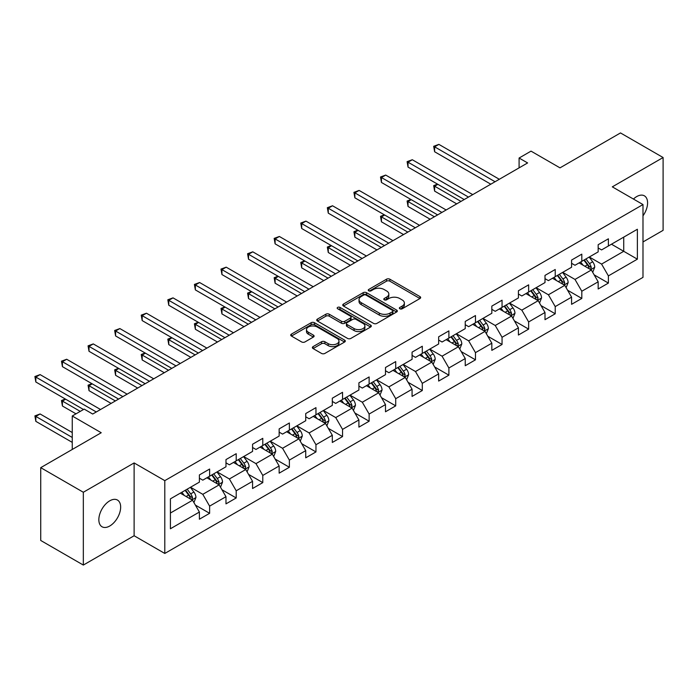 <?xml version="1.0" encoding="UTF-8"?>
<svg xmlns="http://www.w3.org/2000/svg" width="698" height="698" viewBox="0 0 698 698"><rect width="100%" height="100%" fill="white"/><g stroke="black" fill="none" stroke-linecap="round" stroke-linejoin="round"><path stroke-width="1.05" d="M399.849 308.786A1.658 0.96 0 0 0 402.188 308.786L419.969 298.526A2.364 1.37 0 0 0 420.658 297.557A2.364 1.37 0 0 0 419.969 296.598L389.859 279.209A2.364 1.37 0 0 0 386.509 279.209L368.736 289.469A1.658 0.96 0 0 0 368.247 290.15A1.658 0.96 0 0 0 368.736 290.822A1.658 0.96 0 0 0 371.074 290.822L373.378 289.496A7.573 4.371 0 0 1 384.083 289.496L386.596 290.944A7.573 4.371 0 0 1 388.812 294.033A7.573 4.371 0 0 1 386.596 297.121L384.293 298.456A1.658 0.96 0 0 0 383.804 299.128A1.658 0.96 0 0 0 384.293 299.808A1.658 0.96 0 0 0 386.631 299.808L388.934 298.474A7.573 4.371 0 0 1 399.64 298.474L402.153 299.922A7.573 4.371 0 0 1 404.369 303.019A7.573 4.371 0 0 1 402.153 306.108L399.849 307.434A1.658 0.96 0 0 0 399.361 308.106A1.658 0.96 0 0 0 399.849 308.786L399.849 307.434M109.752 526.004A15.426 8.908 120 0 0 119.829 512.411A15.426 8.908 120 0 0 117.465 500.056A15.426 8.908 120 0 0 109.752 500.815A15.426 8.908 120 0 0 99.674 514.409A15.426 8.908 120 0 0 102.039 526.772A15.426 8.908 120 0 0 109.752 526.004M642.989 215.822A15.426 8.908 120 0 0 644.394 195.833A15.426 8.908 120 0 0 636.681 196.592A15.426 8.908 120 0 0 633.435 199.043M313.07 346.618A2.364 1.37 0 0 0 312.381 347.587A2.364 1.37 0 0 0 313.07 348.555L321.525 353.432A2.364 1.37 0 0 0 324.867 353.432L344.603 342.029A2.364 1.37 0 0 0 345.301 341.069A2.364 1.37 0 0 0 344.603 340.101L314.493 322.72A2.364 1.37 0 0 0 311.151 322.72L291.415 334.115A2.364 1.37 0 0 0 290.717 335.084A2.364 1.37 0 0 0 291.415 336.043L301.615 341.933A2.364 1.37 0 0 0 304.965 341.933L313.411 337.055A2.364 1.37 0 0 0 314.1 336.096A2.364 1.37 0 0 0 313.411 335.127L308.35 332.204A6.326 3.656 0 0 1 306.492 329.622A6.326 3.656 0 0 1 310.401 326.245A6.326 3.656 0 0 1 317.302 327.039L337.117 338.486A6.326 3.656 0 0 1 338.975 341.069A6.326 3.656 0 0 1 335.066 344.446A6.326 3.656 0 0 1 328.173 343.652L324.867 341.741A2.364 1.37 0 0 0 321.525 341.741L313.07 346.618L313.07 348.555M642.989 241.953L663.1 230.34L663.1 157.53L620.496 132.934L559.997 167.86L531.021 151.134L519.094 158.027L527.618 162.939L92.703 414.036L84.188 409.115L72.252 415.999L72.252 449.46M83.332 492.256L83.332 565.066L134.121 535.75L134.121 462.94L83.332 492.256L40.728 467.66L101.227 432.734L72.252 415.999M134.121 462.94L164.798 480.643L642.989 204.558L642.989 277.368L164.798 553.453L164.798 480.643M663.1 157.53L612.312 186.855L642.989 204.558M373.543 323.392A2.364 1.37 0 0 0 376.894 323.392L396.63 311.997A2.364 1.37 0 0 0 397.319 311.029A2.364 1.37 0 0 0 396.63 310.069L366.52 292.68A2.364 1.37 0 0 0 363.178 292.68L343.433 304.075A2.364 1.37 0 0 0 342.744 305.043A2.364 1.37 0 0 0 343.433 306.012L373.543 323.392M338.329 309.144A1.658 0.96 0 0 1 340.005 309.38L340.005 307.408L370.621 325.085A2.364 1.37 0 0 1 371.31 326.053A2.364 1.37 0 0 1 370.621 327.013L350.876 338.408A2.364 1.37 0 0 1 347.534 338.408L317.424 321.028L317.424 319.099A2.364 1.37 0 0 0 316.735 320.059A2.364 1.37 0 0 0 317.424 321.028M317.424 319.099L325.87 314.222A2.364 1.37 0 0 1 329.22 314.222L341.427 321.272A2.364 1.37 0 0 0 344.777 321.272L350.379 318.035A2.364 1.37 0 0 0 351.068 317.067A2.364 1.37 0 0 0 350.379 316.098L337.666 308.76A1.658 0.96 0 0 1 337.178 308.088A1.658 0.96 0 0 1 338.198 307.199A1.658 0.96 0 0 1 340.005 307.408M83.332 565.066L40.728 540.47L40.728 467.66M195.388 505.099L209.618 513.309L209.618 506.129L225.978 496.688L225.978 503.869L236.203 497.962L236.203 490.781L252.563 481.332L252.563 488.521L262.788 482.615L262.788 475.434L279.148 465.985L279.148 473.165L289.373 467.267L289.373 460.087L305.733 450.638L305.733 457.818L315.958 451.92L315.958 444.731L332.318 435.29L332.318 442.471L342.544 436.564L342.544 429.383L358.903 419.943L358.903 427.124L369.129 421.217L369.129 414.036L385.488 404.587L385.488 411.776L395.714 405.87L395.714 398.689L412.073 389.24L412.073 396.42L422.299 390.522L422.299 383.342L438.658 373.892L438.658 381.073L448.884 375.175L448.884 367.986L465.243 358.545L465.243 365.726L475.469 359.819L475.469 352.638L491.828 343.198L491.828 350.379L502.054 344.472L502.054 337.291L518.413 327.842L518.413 335.031L528.639 329.124L528.639 321.944L544.998 312.495L544.998 319.684L555.224 313.777L555.224 306.596L571.583 297.147L571.583 304.328L581.809 298.43L581.809 291.241L598.169 281.8L598.169 288.981L608.394 283.083L608.394 275.893L637.37 259.167L637.37 229.258L623.733 237.128L623.733 251.297L637.37 259.167M209.618 513.309L199.392 519.216L199.392 512.035L170.417 528.761L170.417 498.852L199.392 482.126L199.392 474.937L209.618 469.039L209.618 476.219L225.978 466.77L225.978 459.589L236.203 453.691L236.203 460.872L252.563 451.423L252.563 444.242L262.788 438.335L262.788 445.525L279.148 436.076L279.148 428.895L289.373 422.988L289.373 430.169L305.733 420.728L305.733 413.548L315.958 407.641L315.958 414.821L332.318 405.381L332.318 398.192L342.544 392.293L342.544 399.474L358.903 390.025L358.903 382.844L369.129 376.946L369.129 384.127L385.488 374.678L385.488 367.497L395.714 361.59L395.714 368.78L412.073 359.33L412.073 352.15L422.299 346.243L422.299 353.424L438.658 343.983L438.658 336.802L448.884 330.896L448.884 338.076L465.243 328.636L465.243 321.446L475.469 315.548L475.469 322.729L491.828 313.28L491.828 306.099L502.054 300.201L502.054 307.382L518.413 297.933L518.413 290.752L528.639 284.845L528.639 292.034L544.998 282.585L544.998 275.405L555.224 269.498L555.224 276.678L571.583 267.238L571.583 260.057L581.809 254.151L581.809 261.331L598.169 251.891L598.169 244.701L608.394 238.803L608.394 245.984L637.37 229.258M206.887 477.79L219.155 484.874L202.795 494.324L190.528 487.239M199.392 478.191L202.795 480.154L209.618 476.219M202.795 494.324L209.618 506.129M219.155 484.874L225.978 496.688M233.472 462.442L245.74 469.527L229.38 478.976L217.113 471.892M225.978 462.835L229.38 464.807L236.203 460.872M229.38 478.976L236.203 490.781M245.74 469.527L252.563 481.332M260.057 447.095L272.325 454.18L255.965 463.629L243.698 456.544M252.563 447.488L255.965 449.46L262.788 445.525M255.965 463.629L262.788 475.434M272.325 454.18L279.148 465.985M286.642 431.748L298.91 438.833L282.55 448.273L270.283 441.188M279.148 432.141L282.55 434.104L289.373 430.169M282.55 448.273L289.373 460.087M298.91 438.833L305.733 450.638M313.228 416.401L325.495 423.485L309.135 432.926L296.868 425.841M305.733 416.793L309.135 418.756L315.958 414.821M309.135 432.926L315.958 444.731M325.495 423.485L332.318 435.29M339.813 401.045L352.089 408.129L335.721 417.579L323.453 410.494M332.318 401.446L335.721 403.409L342.544 399.474M335.721 417.579L342.544 429.383M352.089 408.129L358.903 419.943M366.398 385.697L378.674 392.782L362.306 402.231L350.038 395.147M358.903 386.09L362.306 388.062L369.129 384.127M362.306 402.231L369.129 414.036M378.674 392.782L385.488 404.587M392.983 370.35L405.259 377.435L388.899 386.884L376.623 379.799M385.488 370.743L388.899 372.715L395.714 368.78M388.899 386.884L395.714 398.689M405.259 377.435L412.073 389.24M419.568 355.003L431.844 362.088L415.485 371.528L403.208 364.443M412.073 355.395L415.485 357.367L422.299 353.424M415.485 371.528L422.299 383.342M431.844 362.088L438.658 373.892M446.153 339.656L458.429 346.74L442.07 356.181L429.794 349.096M438.658 340.048L442.07 342.011L448.884 338.076M442.07 356.181L448.884 367.986M458.429 346.74L465.243 358.545M472.738 324.308L485.014 331.384L468.655 340.833L456.379 333.749M465.243 324.701L468.655 326.664L475.469 322.729M468.655 340.833L475.469 352.638M485.014 331.384L491.828 343.198M499.323 308.952L511.599 316.037L495.24 325.486L482.964 318.401M491.828 309.345L495.24 311.317L502.054 307.382M495.24 325.486L502.054 337.291M511.599 316.037L518.413 327.842M525.908 293.605L538.184 300.69L521.825 310.139L509.549 303.054M518.413 293.998L521.825 295.969L528.639 292.034M521.825 310.139L528.639 321.944M538.184 300.69L544.998 312.495M552.502 278.258L564.769 285.342L548.41 294.783L536.134 287.698M544.998 278.65L548.41 280.622L555.224 276.678M548.41 294.783L555.224 306.596M564.769 285.342L571.583 297.147M579.087 262.91L591.354 269.995L574.995 279.436L562.719 272.351M571.583 263.303L574.995 265.266L581.809 261.331M574.995 279.436L581.809 291.241M591.354 269.995L598.169 281.8M611.465 244.213L623.733 251.297L601.58 264.088L589.304 257.004M598.169 247.956L601.58 249.919L608.394 245.984M601.58 264.088L608.394 275.893M134.121 535.75L164.798 553.453M519.094 158.027L519.094 167.86M170.417 513.021L192.569 500.23L180.302 493.146M192.569 500.23L199.392 512.035M594.164 274.864L608.394 283.083M567.579 290.211L581.809 298.43M540.994 305.558L555.224 313.777M514.409 320.906L528.639 329.124M487.823 336.262L502.054 344.472M461.238 351.609L475.469 359.819M434.653 366.956L448.884 375.175M408.068 382.303L422.299 390.522M381.483 397.651L395.714 405.87M354.898 413.007L369.129 421.217M328.313 428.354L342.544 436.564M301.728 443.701L315.958 451.92M275.143 459.048L289.373 467.267M248.558 474.396L262.788 482.615M221.973 489.752L236.203 497.962M400.512 309.022L402.153 308.071A7.573 4.371 0 0 0 404.369 304.982L404.369 303.019M388.812 294.033L388.812 296.004A7.573 4.371 0 0 1 386.596 299.093L384.956 300.035M419.934 298.543L389.859 281.181A2.364 1.37 0 0 0 386.509 281.181L369.399 291.057M396.595 312.015L366.52 294.652A2.364 1.37 0 0 0 363.178 294.652L343.468 306.029M392.451 311.709A1.658 0.96 0 0 0 392.93 311.029A1.658 0.96 0 0 0 392.451 310.357L366.014 295.097A1.658 0.96 0 0 0 363.675 295.097L361.25 296.493A7.573 4.371 0 0 0 359.034 299.59A7.573 4.371 0 0 0 361.25 302.679L379.319 313.105A7.573 4.371 0 0 0 390.025 313.105L392.451 311.709L392.451 313.672A1.658 0.96 0 0 0 392.93 313.001L392.93 311.029M359.034 299.59L359.034 301.553A7.573 4.371 0 0 0 361.25 304.642L361.25 302.679M392.451 313.672L390.025 315.077A7.573 4.371 0 0 1 379.319 315.077L361.25 304.642M317.459 321.045L325.87 316.185L325.87 314.222M351.068 317.067L351.068 319.038A2.364 1.37 0 0 1 350.379 319.998L344.777 323.235A2.364 1.37 0 0 1 341.427 323.235L329.22 316.185A2.364 1.37 0 0 0 325.87 316.185M340.005 309.38L370.586 327.03M354.095 328.584A6.326 3.656 0 0 0 360.997 329.377A6.326 3.656 0 0 0 364.906 326.001A6.326 3.656 0 0 0 363.047 323.418L356.067 319.387A2.364 1.37 0 0 0 352.717 319.387L347.115 322.624A2.364 1.37 0 0 0 346.426 323.584A2.364 1.37 0 0 0 347.115 324.553L354.095 328.584L354.095 330.555A6.326 3.656 0 0 0 360.997 331.341A6.326 3.656 0 0 0 364.906 327.973L364.906 326.001M346.426 323.584L346.426 325.556A2.364 1.37 0 0 0 347.115 326.524L347.115 324.553M354.095 330.555L347.115 326.524M338.975 341.069L338.975 343.032A6.326 3.656 0 0 1 335.066 346.409A6.326 3.656 0 0 1 328.173 345.615L324.867 343.713A2.364 1.37 0 0 0 321.525 343.713L313.105 348.572M306.492 329.622L306.492 331.594A6.326 3.656 0 0 0 308.35 334.176L308.35 332.204M313.376 337.082L308.35 334.176M344.576 342.055L314.493 324.683A2.364 1.37 0 0 0 311.151 324.683L291.441 336.061M592.698 272.325L594.731 267.221A6.387 3.691 -120 0 0 592.689 261.776L589.173 257.082M583.039 265.196L580.649 262.003M437.855 184.324L434.618 186.192L434.618 191.112L456.719 203.877M590.368 269.419L591.276 267.491A6.387 3.691 -120 0 0 589.452 263.652L585.936 258.949M584.331 259.874L588.24 265.083A3.254 1.876 60 0 1 588.824 266.078L591.276 267.491M583.886 260.136L587.402 264.83A6.387 3.691 60 0 1 589.234 268.669M434.618 191.112L433.685 185.651L460.985 201.417M433.685 185.651L437.48 184.106M495.065 181.733L434.618 146.833L438.876 144.373L499.323 179.273M490.807 184.193L434.618 151.754L434.618 146.833L433.685 146.292L438.876 144.373M434.618 151.754L433.685 146.292M566.113 287.672L568.146 282.568A6.387 3.691 -120 0 0 566.104 277.132L562.588 272.429M556.454 280.544L554.064 277.35M411.27 199.672L408.033 201.539L408.033 206.46L430.134 219.224M563.783 284.767L564.691 282.838A6.387 3.691 -120 0 0 562.867 278.999L559.351 274.305M557.746 275.221L561.654 280.439A3.254 1.876 60 0 1 562.239 281.425L564.691 282.838M557.301 275.483L560.817 280.177A6.387 3.691 60 0 1 562.649 284.016M408.033 206.46L407.1 200.998L434.4 216.764M407.1 200.998L410.895 199.454M539.528 303.019L541.552 297.915A6.387 3.691 -120 0 0 539.519 292.479L536.003 287.785M529.869 295.891L527.479 292.698M384.685 215.019L381.448 216.895L381.448 221.807L403.549 234.572M537.198 300.123L538.106 298.186A6.387 3.691 -120 0 0 536.282 294.347L532.766 289.653M531.161 290.577L535.061 295.786A3.254 1.876 60 0 1 535.654 296.772L538.106 298.186M530.716 290.83L534.232 295.524A6.387 3.691 60 0 1 536.064 299.372M381.448 221.807L380.515 216.354L407.815 232.111M380.515 216.354L384.31 214.801M468.48 197.08L408.033 162.189L412.291 159.729L472.738 194.629M464.222 199.541L408.033 167.101L408.033 162.189L407.1 161.648L412.291 159.729M408.033 167.101L407.1 161.648M441.895 212.436L381.448 177.536L385.706 175.076L446.153 209.976M437.637 214.897L381.448 182.457L381.448 177.536L380.515 176.995L385.706 175.076M381.448 182.457L380.515 176.995M512.943 318.375L514.967 313.262A6.387 3.691 -120 0 0 512.934 307.827L509.418 303.133M503.284 311.238L500.894 308.054M358.1 230.366L354.863 232.242L354.863 237.163L376.964 249.919M510.604 315.47L511.521 313.533A6.387 3.691 -120 0 0 509.697 309.694L506.181 305M504.575 305.925L508.476 311.134A3.254 1.876 60 0 1 509.069 312.119L511.521 313.533M504.13 306.178L507.647 310.872A6.387 3.691 60 0 1 509.479 314.719M354.863 237.163L353.921 231.701L381.221 247.458M353.921 231.701L357.725 230.157M486.358 333.723L488.382 328.61A6.387 3.691 -120 0 0 486.349 323.174L482.833 318.48M476.699 326.585L474.308 323.401M331.515 245.722L328.278 247.589L328.278 252.51L350.379 265.266M484.019 330.817L484.935 328.889A6.387 3.691 -120 0 0 483.112 325.041L479.596 320.347M477.99 321.272L481.89 326.481A3.254 1.876 60 0 1 482.484 327.467L484.935 328.889M477.545 321.534L481.062 326.228A6.387 3.691 60 0 1 482.894 330.067M328.278 252.51L327.336 247.048L354.636 262.806M327.336 247.048L331.14 245.504M459.773 349.07L461.797 343.966A6.387 3.691 -120 0 0 459.764 338.521L456.248 333.827M450.114 341.941L447.723 338.748M304.93 261.069L301.693 262.937L301.693 267.858L323.793 280.622M457.434 346.164L458.35 344.236A6.387 3.691 -120 0 0 456.527 340.397L453.011 335.694M451.405 336.619L455.305 341.828A3.254 1.876 60 0 1 455.899 342.823L458.35 344.236M450.96 336.881L454.477 341.575A6.387 3.691 60 0 1 456.309 345.414M301.693 267.858L300.751 262.396L328.051 278.162M300.751 262.396L304.555 260.851M415.31 227.784L354.863 192.884L359.121 190.423L419.568 225.323M411.052 230.244L354.863 197.804L354.863 192.884L353.921 192.343L359.121 190.423M354.863 197.804L353.921 192.343M388.725 243.131L328.278 208.231L332.536 205.77L392.983 240.67M384.467 245.591L328.278 213.152L328.278 208.231L327.336 207.69L332.536 205.77M328.278 213.152L327.336 207.69M362.14 258.478L301.693 223.578L305.951 221.118L366.398 256.018M357.882 260.939L301.693 228.499L301.693 223.578L300.751 223.037L305.951 221.118M301.693 228.499L300.751 223.037M433.188 364.417L435.212 359.313A6.387 3.691 -120 0 0 433.179 353.869L429.663 349.175M423.529 357.289L421.138 354.095M278.345 276.417L275.108 278.284L275.108 283.205L297.208 295.969M430.849 361.512L431.765 359.583A6.387 3.691 -120 0 0 429.942 355.744L426.417 351.05M424.82 351.966L428.72 357.175A3.254 1.876 60 0 1 429.314 358.17L431.765 359.583M424.375 352.228L427.891 356.922A6.387 3.691 60 0 1 429.724 360.761M275.108 283.205L274.166 277.743L301.466 293.509M274.166 277.743L277.97 276.199M335.555 273.825L275.108 238.934L279.366 236.474L339.813 271.365M331.297 276.286L275.108 243.846L275.108 238.934L274.166 238.393L279.366 236.474M275.108 243.846L274.166 238.393M406.602 379.764L408.627 374.66A6.387 3.691 -120 0 0 406.594 369.225L403.078 364.531M396.944 372.636L394.553 369.443M251.76 291.764L248.523 293.64L248.523 298.552L270.623 311.317M404.264 376.868L405.18 374.931A6.387 3.691 -120 0 0 403.357 371.092L399.832 366.398M398.235 367.323L402.135 372.531A3.254 1.876 60 0 1 402.729 373.517L405.18 374.931M397.79 367.576L401.306 372.27A6.387 3.691 60 0 1 403.139 376.117M248.523 298.552L247.581 293.099L274.881 308.856M247.581 293.099L251.385 291.546M308.97 289.181L248.523 254.281L252.781 251.821L313.228 286.721M304.712 291.642L248.523 259.202L248.523 254.281L247.581 253.74L252.781 251.821M248.523 259.202L247.581 253.74M380.017 395.112L382.042 390.008A6.387 3.691 -120 0 0 380.009 384.572L376.484 379.878M370.359 387.983L367.968 384.799M225.175 307.111L221.938 308.987L221.938 313.908L244.038 326.664M377.679 392.215L378.595 390.278A6.387 3.691 -120 0 0 376.772 386.439L373.247 381.745M371.65 382.67L375.55 387.879A3.254 1.876 60 0 1 376.143 388.865L378.595 390.278M371.205 382.923L374.721 387.617A6.387 3.691 60 0 1 376.554 391.465M221.938 313.908L220.996 308.446L248.296 324.204M220.996 308.446L224.8 306.902M282.385 304.529L221.938 269.629L226.196 267.168L286.642 302.068M278.118 306.989L221.938 274.55L221.938 269.629L220.996 269.088L226.196 267.168M221.938 274.55L220.996 269.088M353.432 410.468L355.457 405.355A6.387 3.691 -120 0 0 353.424 399.919L349.899 395.225M343.774 403.331L341.383 400.146M198.59 322.467L195.353 324.334L195.353 329.255L217.453 342.011M351.094 407.562L352.01 405.634A6.387 3.691 -120 0 0 350.178 401.786L346.662 397.092M345.065 398.017L348.965 403.226A3.254 1.876 60 0 1 349.558 404.212L352.01 405.634M344.62 398.27L348.136 402.973A6.387 3.691 60 0 1 349.968 406.812M195.353 329.255L194.41 323.793L221.711 339.551M194.41 323.793L198.215 322.249M255.8 319.876L195.353 284.976L199.611 282.516L260.057 317.416M251.533 322.336L195.353 289.897L195.353 284.976L194.41 284.435L199.611 282.516M195.353 289.897L194.41 284.435M326.847 425.815L328.871 420.711A6.387 3.691 -120 0 0 326.839 415.266L323.314 410.572M317.189 418.678L314.798 415.493M172.005 337.815L168.768 339.682L168.768 344.603L190.868 357.367M324.509 422.909L325.425 420.981A6.387 3.691 -120 0 0 323.593 417.134L320.077 412.439M318.48 413.364L322.38 418.573A3.254 1.876 60 0 1 322.973 419.568L325.425 420.981M318.035 413.626L321.551 418.32A6.387 3.691 60 0 1 323.383 422.159M168.768 344.603L167.825 339.141L195.126 354.907M167.825 339.141L171.629 337.596M229.214 335.223L168.768 300.323L173.025 297.863L233.472 332.763M224.948 337.684L168.768 305.244L168.768 300.323L167.825 299.782L173.025 297.863M168.768 305.244L167.825 299.782M300.262 441.162L302.286 436.058A6.387 3.691 -120 0 0 300.253 430.614L296.729 425.92M290.604 434.034L288.213 430.841M145.42 353.162L142.183 355.029L142.183 359.95L164.283 372.715M297.924 438.257L298.84 436.329A6.387 3.691 -120 0 0 297.008 432.49L293.492 427.795M291.895 428.712L295.795 433.92A3.254 1.876 60 0 1 296.388 434.915L298.84 436.329M291.45 428.973L294.966 433.667A6.387 3.691 60 0 1 296.798 437.506M142.183 359.95L141.24 354.488L168.541 370.254M141.24 354.488L145.044 352.944M202.629 350.571L142.183 315.671L146.44 313.219L206.887 348.11M198.363 353.031L142.183 320.591L142.183 315.671L141.24 315.13L146.44 313.219M142.183 320.591L141.24 315.13M273.677 456.509L275.701 451.405A6.387 3.691 -120 0 0 273.66 445.97L270.143 441.267M264.019 449.381L261.628 446.188M118.834 368.509L115.598 370.376L115.598 375.297L137.698 388.062M271.339 453.613L272.255 451.676A6.387 3.691 -120 0 0 270.423 447.837L266.906 443.143M265.31 444.068L269.21 449.276A3.254 1.876 60 0 1 269.803 450.262L272.255 451.676M264.865 444.321L268.381 449.015A6.387 3.691 60 0 1 270.213 452.854M115.598 375.297L114.655 369.835L141.956 385.601M114.655 369.835L118.459 368.291M176.044 365.926L115.598 331.026L119.855 328.566L180.302 363.466M171.778 368.387L115.598 335.947L115.598 331.026L114.655 330.486L119.855 328.566M115.598 335.947L114.655 330.486M247.092 471.857L249.116 466.753A6.387 3.691 -120 0 0 247.075 461.317L243.558 456.623M237.433 464.728L235.043 461.544M92.249 383.856L89.012 385.732L89.012 390.653L111.113 403.409M244.754 468.96L245.67 467.023A6.387 3.691 -120 0 0 243.838 463.184L240.321 458.49M238.725 459.415L242.625 464.624A3.254 1.876 60 0 1 243.218 465.61L245.67 467.023M238.28 459.668L241.796 464.362A6.387 3.691 60 0 1 243.619 468.21M89.012 390.653L88.07 385.191L115.371 400.949M88.07 385.191L91.874 383.647M149.459 381.274L89.012 346.374L93.27 343.913L153.717 378.813M145.193 383.734L89.012 351.295L89.012 346.374L88.07 345.833L93.27 343.913M89.012 351.295L88.07 345.833M220.507 487.213L222.531 482.1A6.387 3.691 -120 0 0 220.489 476.664L216.973 471.97M210.84 480.076L208.458 476.891M65.664 399.212L62.419 401.08L62.419 406L76.003 413.835M218.169 484.307L219.085 482.379A6.387 3.691 -120 0 0 217.253 478.531L213.736 473.837M212.14 474.762L216.04 479.971A3.254 1.876 60 0 1 216.633 480.957L219.085 482.379M211.695 475.015L215.211 479.718A6.387 3.691 60 0 1 217.034 483.557M62.419 406L61.485 400.539L80.261 411.384M61.485 400.539L65.289 398.994M122.874 396.621L62.419 361.721L66.685 359.261L127.132 394.161M118.608 399.082L62.419 366.642L62.419 361.721L61.485 361.18L66.685 359.261M62.419 366.642L61.485 361.18M193.922 502.56L195.946 497.456A6.387 3.691 -120 0 0 193.904 492.011L190.388 487.317M184.255 495.423L181.873 492.238M72.252 432.533L40.1 413.966L35.834 416.427L35.834 421.348L72.252 442.375M191.584 499.655L192.5 497.726A6.387 3.691 -120 0 0 190.667 493.879L187.151 489.185M185.555 490.109L189.455 495.318A3.254 1.876 60 0 1 190.048 496.304L192.5 497.726M185.11 490.371L188.626 495.065A6.387 3.691 60 0 1 190.449 498.904M35.834 421.348L34.9 415.886L72.252 437.454M34.9 415.886L40.1 413.966M96.289 411.968L35.834 377.068L40.1 374.608L100.547 409.508M83.507 409.508L35.834 381.989L35.834 377.068L34.9 376.527L40.1 374.608M35.834 381.989L34.9 376.527M402.153 308.071L402.153 306.108M384.293 299.808L384.293 298.456M386.596 299.093L386.596 297.121M368.736 290.822L368.736 289.469M386.509 281.181L386.509 279.209M389.859 281.181L389.859 279.209M419.969 298.526L419.969 296.598M343.433 306.012L343.433 304.075M363.178 294.652L363.178 292.68M366.52 294.652L366.52 292.68M396.63 311.997L396.63 310.069M379.319 315.077L379.319 313.105M390.025 315.077L390.025 313.105M329.22 316.185L329.22 314.222M341.427 323.235L341.427 321.272M344.777 323.235L344.777 321.272M350.379 319.998L350.379 318.035M370.621 327.013L370.621 325.085M321.525 343.713L321.525 341.741M324.867 343.713L324.867 341.741M328.173 345.615L328.173 343.652M313.411 337.055L313.411 335.127M291.415 336.043L291.415 334.115M311.151 324.683L311.151 322.72M314.493 324.683L314.493 322.72M344.603 342.029L344.603 340.101M590.726 269.629L594.687 267.343M589.452 263.652L592.689 261.776M584.907 266.27L587.402 264.83M564.141 284.976L568.102 282.69M562.867 278.999L566.104 277.132M558.321 281.617L560.817 280.177M537.556 300.323L541.517 298.037M536.282 294.347L539.519 292.479M531.736 296.973L534.232 295.524M510.971 315.679L514.932 313.385M509.697 309.694L512.934 307.827M505.151 312.32L507.647 310.872M484.377 331.026L488.347 328.741M483.112 325.041L486.349 323.174M478.566 327.667L481.062 326.228M457.792 346.374L461.762 344.088M456.527 340.397L459.764 338.521M451.981 343.015L454.477 341.575M431.207 361.721L435.177 359.435M429.942 355.744L433.179 353.869M425.396 358.362L427.891 356.922M404.622 377.068L408.583 374.782M403.357 371.092L406.594 369.225M398.811 373.718L401.306 372.27M378.037 392.424L381.998 390.13M376.772 386.439L380.009 384.572M372.226 389.065L374.721 387.617M351.452 407.772L355.413 405.486M350.178 401.786L353.424 399.919M345.641 404.412L348.136 402.973M324.867 423.119L328.828 420.833M323.593 417.134L326.839 415.266M319.056 419.76L321.551 418.32M298.282 438.466L302.243 436.18M297.008 432.49L300.253 430.614M292.471 435.107L294.966 433.667M271.697 453.813L275.658 451.527M270.423 447.837L273.66 445.97M265.886 450.454L268.381 449.015M245.111 469.161L249.073 466.875M243.838 463.184L247.075 461.317M239.301 465.81L241.796 464.362M218.526 484.517L222.488 482.222M217.253 478.531L220.489 476.664M212.716 481.158L215.211 479.718M191.941 499.864L195.902 497.578M190.667 493.879L193.904 492.011M186.13 496.505L188.626 495.065"/></g></svg>
